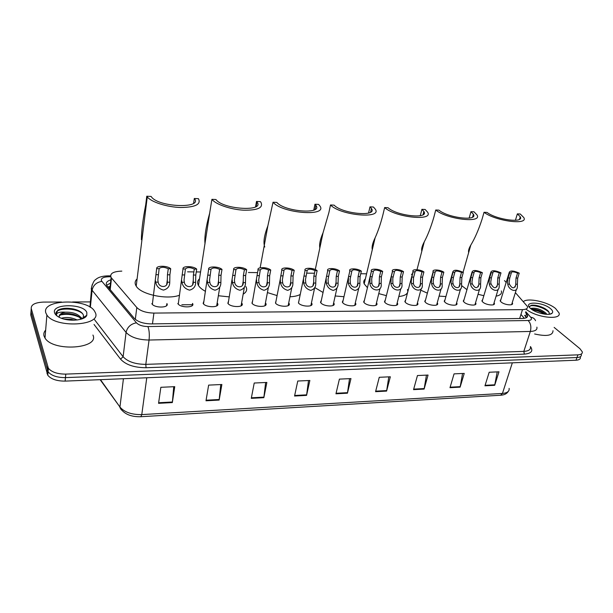 <?xml version="1.0" encoding="UTF-8"?>
<svg xmlns="http://www.w3.org/2000/svg" width="613" height="613" viewBox="0 0 613 613"><rect width="100%" height="100%" fill="white"/><g stroke="black" fill="none" stroke-linecap="round" stroke-linejoin="round"><path stroke-width="0.92" d="M494.086 302.738L494.346 303.236C495.649 306.117 486.017 305.151 482.791 302.063L481.895 300.883L482.745 299.405M475.55 302.761L475.818 303.259C477.213 306.239 467.29 305.32 464.087 302.148L463.259 301.037L464.118 299.489M456.608 302.784L456.877 303.282C458.378 306.37 448.149 305.496 444.977 302.24L444.21 301.198L445.076 299.573M437.245 302.807L437.529 303.297C439.123 306.5 428.571 305.672 425.445 302.339L424.74 301.366L425.614 299.657M417.346 304.799L417.737 303.32C419.445 306.63 408.557 305.864 405.469 302.431L404.833 301.542L405.714 299.749M397.101 304.891L397.508 303.335C399.331 306.761 388.075 306.056 385.033 302.531L384.466 301.719L385.355 299.849M376.405 304.983L376.803 303.351C378.757 306.891 367.118 306.247 364.137 302.63L363.639 301.902L364.528 299.949M355.226 305.075L355.632 303.358C357.708 307.021 345.663 306.454 342.744 302.73L342.315 302.094L343.211 300.056M333.556 305.167L333.962 303.366C336.169 307.151 323.695 306.669 320.852 302.83L320.492 302.293L321.388 300.163M311.373 305.259L311.779 303.374C314.132 307.274 301.198 306.883 298.431 302.937L299.037 300.278M288.669 305.351L289.06 303.381C291.566 307.404 278.156 307.105 275.475 303.052L276.149 300.401M265.406 305.435L265.797 303.389C268.456 307.534 254.533 307.335 251.958 303.159L252.694 300.531M241.583 305.519L241.966 303.397C244.786 307.657 230.319 307.58 227.852 303.274L228.649 300.669M217.171 305.603L217.538 303.397C220.527 307.787 205.493 307.826 203.148 303.397L204.006 300.807M192.153 305.68L192.528 303.443C195.532 307.864 180.322 308.094 177.877 303.627L177.816 303.512M166.498 305.757L166.92 303.565C169.717 307.964 154.476 308.316 151.963 303.864L151.832 303.634M512.223 302.715L512.483 303.205C513.702 305.987 504.346 304.983 501.089 301.979L500.131 300.738L500.974 299.328M506.162 282.417L504.491 280.601M110.164 286.187L109.129 288.386M121.818 271.115C113.114 271.444 109.543 273.59 111.122 277.551L136.806 307.527C140.4 311.021 146.101 312.875 153.917 313.082L522.491 309.626C526.26 309.496 527.916 308.454 527.464 306.515L515.38 292.639M412.319 274.302L411.4 274.295M366.582 273.804L360.758 273.735M314.477 273.229L306.63 273.145M257.552 272.609L248.403 272.509M200.574 271.98L196.26 271.934M193.877 271.904L187.586 271.835M217.171 302.899L217.492 303.328M554.129 327.403L579.952 348.705L582.304 351.87C582.565 353.663 581.101 354.659 577.913 354.85L65.783 374.106C57.484 374.114 51.676 372.16 48.358 368.252L31.232 308.469C31.041 304.607 35.163 302.477 43.592 302.086L61.492 302.017M72.61 301.971L90.471 301.91M577.913 354.85L576.956 357.54C580.143 357.341 581.607 356.345 581.346 354.544C581.607 356.345 580.143 357.341 576.956 357.54L65.453 377.616C57.17 377.631 51.369 375.677 48.067 371.762L30.995 311.726L31.14 309.749M110.869 279.812C106.769 281.137 105.421 283.06 106.815 285.581L134.232 318.316C137.802 321.863 143.496 323.725 151.311 323.902L522.544 318.461C526.283 318.308 527.939 317.25 527.502 315.281L525.525 312.546M106.624 285.252L110.509 283.083M524.628 315.335L526.437 317.657M580.396 357.203C580.649 359.011 579.185 360.023 576.005 360.222L576.956 357.54L65.453 377.616C57.17 377.631 51.369 375.677 48.067 371.762L30.995 311.726L31.232 308.469M576.005 360.222L65.131 381.11C56.856 381.133 51.071 379.179 47.776 375.248L30.757 314.967L30.995 311.726M251.284 398.35L254.219 383.025L266.862 382.443L263.843 397.676L251.284 398.35M205.999 400.779L208.635 385.117L221.875 384.504L219.148 400.074L205.999 400.779M158.56 403.323L160.851 387.301L174.736 386.665L172.337 402.58L158.56 403.323M375.57 391.684L379.263 377.294L390.335 376.788L386.588 391.094L375.57 391.684M413.553 389.646L417.445 375.547L428.058 375.056L424.112 389.079L413.553 389.646M449.98 387.692L454.057 373.869L464.24 373.401L460.118 387.148L449.98 387.692M484.952 385.815L489.189 372.252L498.974 371.807L494.691 385.293L484.952 385.815M294.554 396.029L297.765 381.025L309.856 380.474L306.569 395.385L294.554 396.029M335.947 393.807L339.403 379.118L350.973 378.589L347.441 393.194L335.947 393.807M349.525 378.658L347.441 393.194M308.508 380.535L306.569 395.385M497.227 371.884L494.691 385.293M462.562 373.478L460.118 387.148M426.449 375.133L424.112 389.079M388.803 376.857L386.588 391.094M173.747 386.711L172.337 402.58M220.757 384.558L219.148 400.074M265.628 382.504L263.843 397.676M523.425 301.55C527.923 297.573 547.555 301.811 555.516 308.469L559.033 312.929C561.86 320.377 537.088 317.863 526.498 309.519M545.654 314.27L542.842 312.132C538.498 309.841 534.919 308.898 532.122 309.312M546.888 314.346L545.884 313.105C541.67 309.772 537.363 308.124 532.965 308.178L531.379 309.144M548.919 314.293C549.608 313.281 549.225 312.063 547.777 310.638L544.988 308.592C539.685 305.833 535.111 304.738 531.279 305.297L529.44 306.776L529.517 307.274M550.367 308.515C552.696 310.454 553.263 312.025 552.06 313.235C549.447 316.07 535.877 313.166 530.804 308.691L530.414 308.354C522.146 301.259 542.153 301.519 550.367 308.515M530.437 308.377L532.965 308.178M553.01 330.706C552.865 335.595 546.735 336.683 534.628 333.978M545.432 314.055L543.892 313.067C539.762 310.791 535.816 309.55 532.053 309.335M547.409 310.308L545.417 308.975C540.605 306.354 536.214 305.082 532.245 305.151M544.643 314.155C540.589 311.688 536.536 310.27 532.482 309.894M549.141 312.592C545.218 307.519 530.85 303.803 529.471 306.607M517.357 213.868L520.276 216.803C524.406 223.431 496.492 219.822 487.059 212.427L484.04 212.282C495.266 221.14 528.751 225.469 523.793 217.554L520.268 214.006L517.357 213.868L515.403 220.335M466.953 289.665L461.581 285.566M484.04 212.282L482.017 219.339C478.592 229.852 474.853 238.442 470.792 245.116C468.868 248.426 468.163 250.924 468.661 252.61M501.334 290.922C502.116 293.566 500.361 295.32 496.086 296.163M483.849 295.688L478.048 294.294M470.953 211.661L473.389 214.221C478.186 221.454 448.126 217.983 438.939 210.136L435.743 209.983C446.678 219.377 482.722 223.546 476.983 214.91L474.018 211.807L470.953 211.661L469.137 218.136M435.743 209.983L433.835 217.247C430.977 227.017 427.79 235.216 424.265 241.851C422.05 245.989 421.238 249.108 421.821 251.207M445.919 296.562L439.092 296.11M427.368 293.16L420.809 290.194M421.905 209.324L423.859 211.462C429.399 219.331 396.879 216.052 388.029 207.715L384.65 207.546C395.17 217.538 434.165 221.477 427.522 212.075L425.146 209.477L421.905 209.324L420.265 215.722M367.448 287.727L364.191 283.873C363.356 281.934 363.739 280.302 365.356 278.984M384.65 207.546L382.864 215.033C380.596 223.829 378.006 231.43 375.102 237.844C372.566 243.07 371.631 247.008 372.298 249.66M424.089 213.585L424.25 212.972M407.476 289.451L407.806 291.704M407.637 292.347C406.703 294.615 403.768 296.01 398.825 296.516M386.397 295.658L378.773 293.612M369.991 206.849L371.44 208.504C377.83 217.056 342.491 214.029 334.093 205.14L330.507 204.972C340.476 215.615 382.864 219.247 375.202 209.033L373.432 207.018L369.991 206.849L368.559 213.063M330.507 204.972L328.867 212.688L323.051 232.764C320.162 239.491 319.097 244.549 319.848 247.928M343.97 296.723L335.188 295.972M323.059 292.478L314.791 287.581M314.959 204.236L315.887 205.347C323.235 214.596 284.631 211.891 276.838 202.42L273.03 202.236C282.279 213.592 328.568 216.833 319.764 205.784L318.607 204.405L314.959 204.236L313.756 210.121M273.03 202.236L267.866 225.845C264.126 235.63 263.092 242.687 264.778 247.024M300.24 294.462C297.772 295.818 294.347 296.585 289.957 296.776M277.084 295.581L267.406 292.577M256.51 201.455L256.931 201.984C265.337 211.937 222.971 209.631 215.96 199.524L211.906 199.332C215.661 204.351 230.572 209.493 243.629 210.19C257.744 210.389 263.506 207.769 260.931 202.321L260.387 201.639L256.51 201.455L255.552 206.849M205.508 291.351C202.144 289.558 199.83 287.643 198.543 285.612L198.474 285.497C197.026 282.953 197.371 280.723 199.516 278.808M211.906 199.332L209.654 213.263C205.861 226.994 204.305 237.2 205.01 243.867M245.89 286.585C247.476 289.589 246.564 292.117 243.154 294.179M229.293 296.891L218.358 295.734M147.266 196.919C151.327 202.129 167.081 207.14 180.712 207.501C195.409 207.294 201.325 204.359 198.443 198.689L194.313 198.489C203.301 208.757 158.974 207.47 151.488 196.965L151.105 196.436L146.775 196.229L147.266 196.919L136.209 286.141L135.757 285.351C134.615 282.945 135.067 280.8 137.113 278.9M194.313 198.489L193.616 203.232M146.775 196.229L145.725 204.734C142.829 219.822 141.388 231.484 141.396 239.729M179.486 295.236C167.157 300.002 140.844 294.478 136.209 286.141M45.868 312.99C40.887 299.328 87.299 298.079 94.586 311.228L95.283 312.553C102.333 325.794 55.277 328.645 46.879 315.005L45.868 312.99M92.923 335.05C99.827 348.659 53.277 352.084 45.017 338.077L44.021 336.001C43.439 333.893 43.99 331.924 45.661 330.101M81.521 319.044L81.054 317.71C77.935 313.856 72.748 312.017 65.499 312.186C60.863 313.059 58.787 314.714 59.262 317.143M81.008 319.204L80.924 319.044C79.361 316.653 76.418 314.99 72.112 314.048C66.894 313.097 62.97 313.381 60.358 314.898L59.132 316.408M74.602 320.208L71.376 319.319L63.706 319.005M77.177 319.986C71.614 317.427 66.357 316.844 61.415 318.262M82.334 318.752L83.184 317.641L83.483 315.35C82.456 312.438 79.138 310.324 73.514 308.99C66.932 307.749 61.698 308.147 57.829 310.186L56.082 314.239L56.733 315.48L56.473 314.599C56.794 312.607 59.806 311.81 65.499 312.186M86.854 312.63L86.801 315.266C85.046 320.553 68.334 322.009 59.591 317.48C56.863 316.139 55.208 314.615 54.626 312.914C51.017 303.473 84.142 303.358 86.854 312.63M73.997 320.001L63.767 319.021M82.525 318.676L80.87 317.396M74.84 314.791L63.622 313.749M85.184 317.212L85.061 316.408M76.211 309.726L73.736 309.075L63.078 308.515M81.95 318.898L81.008 318.193M79.345 317.212C72.87 314.331 66.472 313.611 60.143 315.044M85.046 317.312L84.832 316.561M82.694 313.756C75.813 307.412 56.296 307.757 55.921 313.166M515.725 284.202L516.008 278.064L517.556 273.091C513.794 271.551 511.671 271.452 511.188 272.8L509.61 272.992L508.077 277.988L507.457 282.34L507.771 284.156C508.552 290.248 517.541 293.604 517.403 286.202L517.395 284.217L515.725 284.202L515.702 285.007C514.138 289.007 512.062 288.723 509.457 284.171L507.771 284.156M511.303 273.015L509.771 278.003L509.096 282.355L509.457 284.171M509.61 272.992L509.234 272.417C510.154 270.333 513.487 270.563 519.234 273.114L517.686 278.08L517.395 284.217M519.234 273.114L517.556 273.091M497.488 284.103L497.764 277.888L499.281 272.869C495.45 271.291 493.289 271.207 492.806 272.616L491.166 272.77L489.657 277.819L489.051 282.218L489.358 284.057C490.147 290.386 499.472 293.512 499.204 285.919L499.197 284.11L497.488 284.103L497.465 284.777C495.909 288.953 493.779 288.715 491.09 284.064L489.358 284.057M492.898 272.785L491.388 277.835L490.729 282.225L491.09 284.064M491.166 272.77L490.837 272.249C491.772 270.072 495.158 270.287 500.997 272.892L499.48 277.911L499.197 284.11M500.997 272.892L499.281 272.869M478.853 283.995L479.121 277.72L480.607 272.639C476.699 271.03 474.5 270.954 474.018 272.425L472.309 272.532L470.838 277.635L470.232 282.087L470.546 283.942C471.328 290.539 481.013 293.405 480.607 285.62L480.6 284.003L478.853 283.995L478.837 284.532C477.282 288.892 475.106 288.7 472.309 283.957L470.546 283.942M474.087 272.555L472.608 277.658L471.949 282.103L472.309 283.957M472.309 272.532L472.033 272.08C472.975 269.812 476.416 270.004 482.362 272.655L480.876 277.735L480.6 284.003M482.362 272.655L480.607 272.639M459.804 283.88L460.064 277.536L461.52 272.402C457.536 270.754 455.298 270.701 454.808 272.233L453.038 272.295L451.597 277.459L450.999 281.957L451.314 283.834C452.103 290.708 462.156 293.275 461.597 285.306L461.589 283.896L459.804 283.88L459.788 284.279C460.202 289.098 454.064 288.424 453.114 283.842L451.314 283.834M454.854 272.318L453.405 277.474L452.754 281.965L453.114 283.842M453.038 272.295L452.808 271.904C453.758 269.536 457.26 269.712 463.313 272.425L461.857 277.551L461.589 283.896M463.313 272.425L461.52 272.402M440.326 283.773L440.578 277.352L442.004 272.157C437.935 270.479 435.659 270.44 435.169 272.042L433.33 272.049L431.92 277.275L431.337 281.819L431.644 283.719C432.441 290.891 442.892 293.121 442.165 284.976L442.157 283.781L440.318 284.018C440.839 288.938 434.464 288.501 433.491 283.735L431.644 283.719M435.184 272.072L433.774 277.291L433.13 281.834L433.491 283.735M433.33 272.049L433.146 271.735C431.721 269.153 440.065 269.521 443.843 272.18L442.417 277.375L442.157 283.781M443.843 272.18L442.004 272.157M420.411 283.658L420.656 277.168L422.043 271.911C417.92 270.203 415.591 270.18 415.062 271.827L413.17 271.804L411.798 277.084L411.223 281.681L411.53 283.604C412.334 291.091 423.192 292.945 422.288 284.639L422.28 283.666L420.411 283.742C421.039 288.761 414.419 288.593 413.415 283.612L411.53 283.604M415.062 271.827L413.507 277.865L413.415 283.612M413.17 271.804L413.032 271.559C411.515 268.892 420.143 269.207 423.92 271.934L422.533 277.183L422.28 283.666M423.92 271.934L422.043 271.911M400.036 283.535L400.274 276.976L401.622 271.659C397.5 269.935 395.117 269.904 394.488 271.574L392.542 271.544L391.209 276.892L390.948 283.49C391.776 291.313 403.055 292.746 401.952 284.279L401.944 283.551L400.036 283.535C400.718 288.631 393.891 288.616 392.879 283.497L390.948 283.49M394.488 271.574L392.795 278.501L392.879 283.497M392.542 271.544L392.458 271.383C390.833 268.617 399.768 268.877 403.546 271.682L402.197 276.992L401.944 283.551M403.546 271.682L401.622 271.659M379.194 283.421L379.424 276.777L380.734 271.398C376.597 269.659 374.16 269.628 373.424 271.314L371.44 271.283L370.145 276.693L369.892 283.367C370.735 291.55 382.466 292.516 381.156 283.903L381.148 283.428L379.194 283.421C379.845 288.57 372.857 288.554 371.869 283.375L369.892 283.367M373.424 271.314L371.693 278.884L371.869 283.375M371.44 271.283L371.394 271.207C369.67 268.341 378.918 268.54 382.696 271.429L381.386 276.8L381.148 283.428M382.696 271.429L380.734 271.398M351.862 271.046L350.123 279.176L350.36 283.252C351.326 288.485 358.482 288.508 357.854 283.298L358.076 276.578L359.348 271.138C355.211 269.368 352.72 269.337 351.862 271.046L349.831 271.023L342.629 302.592M349.831 271.023C348.008 268.065 357.594 268.203 361.356 271.161L360.084 276.593L359.862 283.52C360.046 287.236 358.452 289.543 355.08 290.455C351.433 289.321 349.188 286.915 348.337 283.244L348.475 276.984M361.356 271.161L359.348 271.138M336.016 283.168L336.231 276.371L337.449 270.869C333.311 269.076 330.759 269.046 329.794 270.77L327.71 270.747L326.162 278.179L326.269 283.114C327.127 286.907 329.449 289.336 333.234 290.416C336.69 289.351 338.307 286.945 338.062 283.183L336.016 283.168C336.606 288.439 329.288 288.424 328.338 283.129L326.269 283.114M329.794 270.77L328.055 279.413L328.338 283.129M327.71 270.747C326.009 267.758 335.824 267.896 339.51 270.892L338.284 276.394L338.062 283.183M339.51 270.892L337.449 270.869M313.649 283.045L313.856 276.164L315.028 270.586C310.891 268.778 308.278 268.747 307.182 270.494L305.052 270.463L303.466 278.785L303.665 282.984C304.515 286.823 306.875 289.282 310.737 290.37C314.293 289.298 315.963 286.861 315.749 283.053L313.649 283.045C314.208 288.378 306.715 288.355 305.787 282.999L303.665 282.984M307.182 270.494L305.481 279.628L305.787 282.999M305.052 270.463C303.481 267.437 313.534 267.59 317.143 270.617L315.963 276.179L315.749 283.053M317.143 270.617L315.028 270.586M290.746 282.907L290.937 275.95L292.064 270.302C287.926 268.479 285.244 268.44 284.018 270.203L281.834 270.18L280.264 279.252L280.516 282.854C281.352 286.731 283.742 289.229 287.689 290.332C291.344 289.244 293.075 286.769 292.891 282.922L290.746 282.907C291.267 288.309 283.589 288.294 282.685 282.861L280.516 282.854M284.018 270.203L282.355 279.812L282.685 282.861M281.834 270.18C280.402 267.115 290.7 267.268 294.225 270.333L293.091 275.965L292.891 282.922M294.225 270.333L292.064 270.302M260.287 269.912L258.678 279.972L259.015 282.723C259.889 288.225 267.758 288.24 267.268 282.777L267.452 275.727L268.525 270.011C264.387 268.165 261.644 268.126 260.287 269.912L258.05 269.881L252.158 303.427M258.05 269.881C256.755 266.785 267.306 266.946 270.739 270.042L269.659 275.743L269.475 282.785C269.628 286.685 267.827 289.183 264.073 290.286C260.035 289.167 257.606 286.646 256.786 282.716L256.518 279.635M270.739 270.042L268.525 270.011M235.951 269.613L234.411 280.126L234.748 282.585C235.591 288.148 243.667 288.171 243.215 282.639L243.384 275.498L244.403 269.712C240.273 267.843 237.453 267.804 235.951 269.613L233.66 269.582L228.143 303.65M233.66 269.582C232.519 266.448 243.33 266.609 246.671 269.743L245.652 275.521L245.476 282.647C245.591 286.593 243.721 289.129 239.867 290.24C235.737 289.106 233.269 286.555 232.465 282.578L232.189 279.965M246.671 269.743L244.403 269.712M211.002 269.299L209.539 280.256L209.876 282.447C210.688 288.079 218.964 288.095 218.55 282.493L218.711 275.268L219.669 269.406C215.538 267.513 212.65 267.475 211.002 269.299L208.65 269.276L203.516 303.879M208.65 269.276C207.669 266.103 218.757 266.264 221.998 269.436L221.032 275.291L220.864 282.509C220.956 286.501 219.01 289.068 215.048 290.194C210.826 289.045 208.32 286.463 207.531 282.432L207.263 280.256M221.998 269.436L219.669 269.406M185.41 268.984L184.03 280.133L184.352 282.294C185.134 288.003 193.631 288.018 193.256 282.348L193.401 275.03L194.298 269.092C190.176 267.176 187.218 267.138 185.41 268.984L182.996 268.954L178.26 304.117M182.996 268.954C182.184 265.743 193.555 265.912 196.689 269.122L195.785 275.053L195.631 282.363C195.685 286.409 193.67 289.007 189.593 290.148C185.272 288.984 182.728 286.363 181.954 282.286L181.709 280.516M196.689 269.122L194.298 269.092M159.15 268.663L157.855 279.957L158.177 282.149C158.92 287.926 167.633 287.949 167.311 282.202L167.441 274.785L168.276 268.77C164.161 266.831 161.119 266.793 159.15 268.663L156.675 268.632L152.361 304.362M156.675 268.632C156.039 265.383 167.709 265.552 170.721 268.8L169.885 274.808L169.747 282.21C169.763 286.309 167.671 288.938 163.472 290.095C159.051 288.922 156.461 286.271 155.71 282.133L155.503 280.754M170.721 268.8L168.276 268.77M107.965 286.999L109.98 286.417M519.655 318.499L522.491 309.626M152.468 323.879L153.917 313.082M135.32 319.381L136.806 307.527M110.21 289.673L111.505 278.049M110.715 276.777L108.785 276.762C103.359 276.946 100.884 278.264 101.375 280.693L136.438 322.806C138.844 325.204 142.668 326.453 147.909 326.56L528.115 320.507C531.341 320.3 532.214 319.22 530.743 317.273L525.793 311.711M536.888 327.127C537.44 329.771 535.256 331.212 530.337 331.449L149.059 340.031C138.492 339.863 130.83 337.334 126.071 332.438L91.712 289.773L91.23 288.876L92.234 284.608M90.356 307.343L92.096 290.309C93.153 285.267 96.394 282.302 101.819 281.398M530.475 346.567C533.433 350.988 531.394 353.509 524.368 354.122L146.078 367.723C134.308 367.67 125.795 364.812 120.546 359.141L94.034 324.461M47.622 366.727L47.04 373.708M65.783 374.106L65.131 381.11M528.115 320.507C530.72 323.266 531.463 326.913 530.337 331.449L523.816 351.387C528.705 351.08 530.896 349.563 530.391 346.828M136.438 322.806C130.745 323.917 127.282 327.127 126.071 332.438L123.113 356.743C127.795 361.762 135.35 364.298 145.802 364.36L523.816 351.387L524.368 354.122M94.54 319.695L123.113 356.743L120.546 359.141M147.909 326.56C149.235 329.986 149.618 334.468 149.059 340.031L145.802 364.36L146.078 367.723M530.743 317.273C533.126 317.534 534.728 318.676 535.54 320.699M107.834 275.858L108.785 276.762M524.605 315.404L526.176 317.189M192.773 304.715L181.823 304.768M525.625 316.469L526.529 313.672M121.405 409.951L119.918 407.545C123.811 413.936 130.776 416.993 140.829 416.717L141.779 414.603L502.445 393.439L500.576 395.247L140.929 416.71M100.126 379.677L119.941 407.04C124.424 412.235 131.703 414.756 141.779 414.603L146.768 377.769M512.338 362.827L502.445 393.439C507.311 393.01 509.541 391.316 509.119 388.366M100.486 379.662L119.941 407.04L123.428 378.727M336.07 393.27L347.54 392.657M375.708 391.155L386.696 390.573M413.691 389.132L424.227 388.565M450.126 387.186L460.233 386.65M485.105 385.324L494.814 384.803M294.669 395.477L306.661 394.841M251.391 397.791L263.927 397.124M206.091 400.205L219.224 399.507M158.644 402.741L172.406 402.005M509.771 278.003L508.077 277.988M517.686 278.08L516.008 278.064M491.388 277.835L489.657 277.819M499.48 277.911L497.764 277.888M472.608 277.658L470.838 277.635M480.876 277.735L479.121 277.72M453.405 277.474L451.597 277.459M461.857 277.551L460.064 277.536M433.774 277.291L431.92 277.275M442.417 277.375L440.578 277.352M413.691 277.099L411.798 277.084M422.533 277.183L420.656 277.168M393.148 276.907L391.209 276.892M402.197 276.992L400.274 276.976M372.129 276.708L370.145 276.693M381.386 276.8L379.424 276.777M359.862 283.306L357.854 283.298M350.36 283.252L348.337 283.244M350.613 276.509L348.582 276.486M360.084 276.593L358.076 276.578M328.583 276.302L326.507 276.279M338.284 276.394L336.231 276.371M306.025 276.088L303.895 276.065M315.963 276.179L313.856 276.164M282.915 275.873L280.731 275.85M293.091 275.965L290.937 275.95M269.475 282.785L267.268 282.777M259.015 282.723L256.786 282.716M259.23 275.651L256.993 275.628M269.659 275.743L267.452 275.727M245.476 282.647L243.215 282.639M234.748 282.585L232.465 282.578M234.955 275.421L232.664 275.398M245.652 275.521L243.384 275.498M220.864 282.509L218.55 282.493M209.876 282.447L207.531 282.432M210.067 275.183L207.715 275.16M221.032 275.291L218.711 275.268M195.631 282.363L193.256 282.348M184.352 282.294L181.954 282.286M184.536 274.946L182.122 274.923M195.785 275.053L193.401 275.03M169.747 282.21L167.311 282.202M158.177 282.149L155.71 282.133M158.346 274.701L155.871 274.678M169.885 274.808L167.441 274.785M494.346 303.236L493.978 304.431M475.818 303.259L475.443 304.523M456.877 303.282L456.501 304.615M437.529 303.297L437.138 304.707M512.483 303.205L512.131 304.339M523.87 317.764L520.958 314.431M109.827 289.221L111.122 277.551M110.532 275.881L108.003 275.865C102.333 275.98 98.218 277.229 95.659 279.589C94.241 280.241 92.915 282.685 91.697 286.922L89.942 307.09M48.358 368.252L47.776 375.248M526.82 317.404L527.502 315.281M508.254 391.439C506.844 393.722 504.346 394.987 500.767 395.239M549.761 314.178L552.06 313.235M542.842 312.132L543.892 313.067M544.988 308.592L545.417 308.975M520.276 216.803L519.502 219.331M470.792 245.116L463.076 272.272M473.389 214.221L472.577 217.109M424.265 241.851L416.993 269.697M423.859 211.462L423.016 214.734M375.102 237.844L364.191 283.873M371.44 208.504L370.581 212.19M323.051 232.764L315.281 269.544M315.887 205.347L315.051 209.454M267.866 225.845L260.157 267.789M256.931 201.984L256.134 206.504M209.661 213.263L198.474 285.497M81.054 317.71L80.924 319.044M83.184 317.641L86.801 315.266M46.879 315.005L45.017 338.077M71.376 319.319L72.104 319.565M72.112 314.048L72.924 314.331M515.058 287.068L515.702 285.007M509.234 272.417L500.384 301.228M516.43 289.29L511.633 304.607M496.806 286.953L497.465 284.777M490.837 272.249L482.155 301.374M498.208 289.183L493.488 304.707M478.155 286.838L478.837 284.532M472.033 272.08L463.528 301.535M479.588 289.068L474.945 304.799M459.099 286.715L459.788 284.279M452.808 271.904L444.486 301.696M460.555 288.945L456.003 304.899M439.613 286.585L440.318 284.018M433.146 271.735L425.024 301.857M441.099 288.815L436.64 304.998M419.69 286.447L420.411 283.742M413.032 271.559L405.124 302.033M421.208 288.685L416.848 305.09M399.316 286.309L400.036 283.459M392.458 271.383L384.765 302.209M400.864 288.539L396.611 305.19M378.466 286.156L379.194 283.16M371.394 271.207L363.938 302.393M380.052 288.378L375.907 305.289M357.134 285.995L357.869 282.846M358.758 288.217L354.728 305.389M335.296 285.834L336.031 282.509M326.147 278.256L320.814 302.791M336.966 288.033L333.058 305.481M312.936 285.65L313.672 282.156M303.458 278.846L298.477 302.991M314.645 287.849L310.875 305.581M290.033 285.466L290.777 281.781M280.264 279.283L275.597 303.205M291.796 287.643L288.164 305.68M266.578 285.267L267.306 281.39M268.387 287.42L264.908 305.772M242.533 285.053L243.254 280.969M244.403 287.183L241.078 305.864M217.891 284.823L218.596 280.524M219.814 286.922L216.665 305.956M192.62 284.585L193.31 280.057M166.705 284.332L167.364 279.559"/></g></svg>

